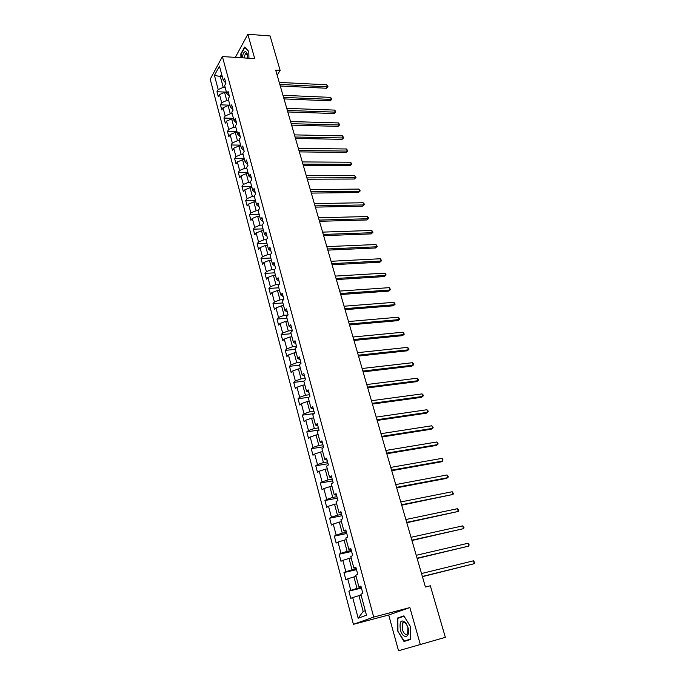 <?xml version="1.0" encoding="UTF-8"?>
<svg xmlns="http://www.w3.org/2000/svg" width="685" height="685" viewBox="0 0 685 685"><rect width="100%" height="100%" fill="white"/><g stroke="black" fill="none" stroke-linecap="round" stroke-linejoin="round"><path stroke-width="1.03" d="M420.325 644.551L409.87 607.561L388.703 615.002L398.533 650.75L445.353 637.35L430.326 585.778L425.419 587.019L275.687 70.144L280.131 70.401L270.087 35.945L247.824 34.25L235.34 57.377M388.703 615.002L353.409 624.335L210.201 79.203L222.402 56.564L373.71 617.082L353.409 624.335M214.439 75.401L218.19 89.564L216.982 91.73L218.309 96.748L219.525 94.599L221.666 102.699L220.45 104.831L221.786 109.908L223.019 107.785L225.185 115.97L223.944 118.077L225.296 123.206L226.547 121.108L228.73 129.379L227.48 131.46L228.85 136.64L230.109 134.577L232.326 142.934L231.05 144.98L232.429 150.22L233.713 148.183L235.948 156.625L234.655 158.646L236.051 163.938L237.352 161.934L239.613 170.471L238.303 172.457L239.716 177.8L241.034 175.831L243.321 184.462L241.985 186.414L243.415 191.817L244.75 189.882L247.062 198.599L245.718 200.517L247.157 205.98L248.509 204.079L250.847 212.889L249.477 214.773L250.941 220.305L252.311 218.429L254.674 227.343L253.287 229.192L254.76 234.775L256.156 232.934L258.536 241.942L257.132 243.757L258.622 249.408L260.035 247.602L262.449 256.712L261.019 258.485L262.535 264.196L263.965 262.432L266.405 271.645L264.958 273.383L266.482 279.155L267.938 277.425L270.395 286.732L268.931 288.436L270.472 294.276L271.945 292.589L274.437 301.999L272.955 303.66L274.514 309.56L276.004 307.916L278.53 317.438L277.014 319.056L278.589 325.024L280.114 323.423L282.657 333.047L281.133 334.623L282.725 340.659L284.266 339.101L286.844 348.836L285.285 350.369L286.895 356.474L288.462 354.95L291.065 364.805L289.49 366.295L291.125 372.469L292.709 370.996L295.346 380.954L293.745 382.401L295.398 388.643L297.007 387.213L299.67 397.291L298.052 398.696L299.713 405.006L301.349 403.628L304.046 413.817L302.402 415.17L304.089 421.566L305.741 420.23L308.473 430.54L306.803 431.85L308.507 438.314L310.194 437.021L312.951 447.459L311.255 448.718L312.985 455.251L314.689 454.018L317.489 464.576L315.768 465.783L317.515 472.402L319.244 471.22L322.07 481.897L320.323 483.053L322.096 489.749L323.851 488.619L326.719 499.433L324.938 500.529L326.728 507.302L328.517 506.232L331.412 517.175L329.613 518.211L331.42 525.07L333.235 524.051L336.164 535.131L334.34 536.115L336.172 543.059L338.013 542.092L340.976 553.3L339.126 554.233L340.976 561.255L342.842 560.356L345.848 571.701L343.964 572.566L345.848 579.681L347.74 578.834L350.78 590.324L348.87 591.138L350.771 598.339L352.698 597.551L358.169 618.212L366.475 615.173L360.867 594.22L362.87 593.407L360.892 586.06L358.906 586.899L355.789 575.246L357.758 574.372L355.806 567.111L353.854 568.011L350.771 556.511L352.707 555.569L350.78 548.402L348.853 549.361L345.814 537.999L347.723 537.006L345.822 529.925L343.921 530.943L340.916 519.718L342.8 518.665L340.925 511.669L339.049 512.748L336.087 501.66L337.936 500.547L336.078 493.637L334.237 494.776L331.309 483.824L333.133 482.651L331.3 475.827L329.485 477.017L326.591 466.202L328.38 464.969L326.574 458.231L324.784 459.472L321.924 448.786L323.697 447.502L321.907 440.84L320.143 442.142L317.318 431.576L319.056 430.248L317.292 423.664L315.562 425.017L312.762 414.571L314.483 413.192L312.737 406.684L311.024 408.089L308.267 397.771L309.954 396.341L308.233 389.911L306.546 391.358L303.815 381.16L305.484 379.687L303.78 373.334L302.119 374.823L299.422 364.745L301.066 363.221L299.379 356.945L297.744 358.486L295.081 348.519L296.699 346.952L295.029 340.745L293.42 342.329L290.783 332.482L292.375 330.872L290.731 324.733L289.147 326.368L286.535 316.633L288.111 314.972L286.484 308.901L284.917 310.579L282.34 300.955L283.89 299.251L282.28 293.257L280.739 294.97L278.196 285.457L279.72 283.71L278.127 277.785L276.612 279.54L274.086 270.13L275.593 268.349L274.017 262.483L272.519 264.282L270.027 254.974L271.508 253.159L269.958 247.353L268.486 249.194L266.02 239.99L267.475 238.132L265.943 232.395L264.487 234.27L262.047 225.168L263.494 223.276L261.97 217.607L260.54 219.517L258.125 210.509L259.546 208.582L258.039 202.974L256.627 204.918L254.246 196.013L255.642 194.052L254.152 188.503L252.765 190.481L250.402 181.679L251.78 179.675L250.308 174.187L248.938 176.199L246.609 167.491L247.97 165.453L246.506 160.025L245.153 162.071L242.85 153.457L244.185 151.385L242.747 146.016L241.411 148.097L239.133 139.577L240.452 137.471L239.031 132.162L237.712 134.277L235.452 125.843L236.753 123.711L235.349 118.454L234.047 120.594L231.813 112.246L233.097 110.088L231.701 104.891L230.425 107.057L228.216 98.803L229.484 96.611L228.096 91.465L226.838 93.665L224.654 85.497L225.904 83.279L224.534 78.184L223.293 80.41L219.465 66.128L214.439 75.401L220.339 76.506L223.233 87.346L225.168 87.44M358.906 586.899L361.081 586.754M361.252 587.396L357.022 588.424L353.957 576.924L356.097 576.419M350.78 590.324L357.022 588.424M347.74 578.834L353.957 576.924M353.854 568.011L356.046 567.993M356.26 568.807L352.047 569.783L349.016 558.429L351.157 557.941M345.848 571.701L352.047 569.783M342.842 560.356L349.016 558.429M348.853 549.361L351.071 549.464M351.328 550.44L347.132 551.374L344.135 540.148L346.267 539.694M340.976 553.3L347.132 551.374M338.013 542.092L344.135 540.148M343.921 530.943L346.156 531.158M346.464 532.305L342.277 533.178L339.315 522.098L341.438 521.662M336.164 535.131L342.277 533.178M333.235 524.051L339.315 522.098M339.049 512.748L341.301 513.082M341.652 514.384L337.474 515.214L334.554 504.263L336.669 503.852M331.412 517.175L337.474 515.214M328.517 506.232L334.554 504.263M334.237 494.776L336.506 495.212M336.892 496.676L332.739 497.456L329.845 486.633L331.96 486.256M326.719 499.433L332.739 497.456M323.851 488.619L329.845 486.633M329.485 477.017L331.763 477.565M332.199 479.175L328.046 479.911L325.195 469.216L327.302 468.857M322.07 481.897L328.046 479.911M319.244 471.22L325.195 469.216M324.784 459.472L327.079 460.132M327.558 461.887L323.423 462.58L320.597 452.014L322.695 451.672M317.489 464.576L323.423 462.58M314.689 454.018L320.597 452.014M320.143 442.142L322.455 442.904M322.969 444.796L318.85 445.447L316.059 435.001L318.148 434.692M312.951 447.459L318.85 445.447M310.194 437.021L316.059 435.001M315.562 425.017L317.883 425.873M318.431 427.911L314.329 428.519L311.572 418.192L313.653 417.901M308.473 430.54L314.329 428.519M305.741 420.23L311.572 418.192M311.024 408.089L313.37 409.048M313.953 411.223L309.86 411.779L307.137 401.581L309.209 401.307M304.046 413.817L309.86 411.779M301.349 403.628L307.137 401.581M306.546 391.358L308.901 392.411M309.526 394.723L305.442 395.245L302.753 385.158L304.825 384.91M299.67 397.291L305.442 395.245M297.007 387.213L302.753 385.158M302.119 374.823L304.491 375.971M305.142 378.42L301.075 378.891L298.42 368.924L300.484 368.693M295.346 380.954L301.075 378.891M292.709 370.996L298.42 368.924M297.744 358.486L300.124 359.719M300.818 362.296L296.759 362.733L294.13 352.878L296.185 352.664M291.065 364.805L296.759 362.733M288.462 354.95L294.13 352.878M293.42 342.329L295.809 343.656M296.536 346.353L292.495 346.756L289.892 337.011L291.947 336.823M286.844 348.836L292.495 346.756M284.266 339.101L289.892 337.011M289.147 326.368L291.545 327.781M292.307 330.598L288.282 330.958L285.705 321.325L287.751 321.154M282.657 333.047L288.282 330.958M280.114 323.423L285.705 321.325M284.917 310.579L287.332 312.077M288.068 315.014L284.104 315.331L281.561 305.81L283.599 305.656M278.53 317.438L284.104 315.331M276.004 307.916L281.561 305.81M280.739 294.97L283.162 296.554M283.539 299.636L279.985 299.893L277.468 290.474L279.497 290.337M274.437 301.999L279.985 299.893M271.945 292.589L277.468 290.474M276.612 279.54L279.043 281.201M279.103 284.412L275.909 284.617L273.418 275.301L275.438 275.182M270.395 286.732L275.909 284.617M267.938 277.425L273.418 275.301M272.519 264.282L274.968 266.02M274.736 269.359L271.876 269.513L269.41 260.3L271.431 260.206M266.405 271.645L271.876 269.513M263.965 262.432L269.41 260.3M268.486 249.194L270.935 251.01M270.455 254.46L267.886 254.572L265.455 245.461L267.458 245.384M262.449 256.712L267.886 254.572M260.035 247.602L265.455 245.461M264.487 234.27L266.953 236.162M266.234 239.716L263.939 239.801L261.533 230.785L263.537 230.725M258.536 241.942L263.939 239.801M256.156 232.934L261.533 230.785M260.54 219.517L263.006 221.486M262.081 225.125L260.035 225.185L257.654 216.272L259.658 216.22M254.674 227.343L260.035 225.185M252.311 218.429L257.654 216.272M256.627 204.918L259.11 206.956M258.176 210.689L256.181 210.732L253.827 201.912L255.813 201.878M250.847 212.889L256.181 210.732M248.509 204.079L253.827 201.912M252.765 190.481L255.248 192.596M254.349 196.407L252.363 196.432L250.034 187.707L252.011 187.69M247.062 198.599L252.363 196.432M244.75 189.882L250.034 187.707M248.938 176.199L251.438 178.383M250.564 182.278L248.586 182.287L246.275 173.656L248.253 173.656M243.321 184.462L248.586 182.287M241.034 175.831L246.275 173.656M245.153 162.071L247.662 164.323M246.823 168.296L244.845 168.287L242.567 159.751L244.536 159.768M239.613 170.471L244.845 168.287M237.352 161.934L242.567 159.751M241.411 148.097L243.928 150.417M243.115 154.459L241.146 154.442L238.894 145.991L240.855 146.025M235.948 156.625L241.146 154.442M233.713 148.183L238.894 145.991M237.712 134.277L240.23 136.649M239.45 140.776L237.489 140.742L235.255 132.385L237.215 132.428M232.326 142.934L237.489 140.742M230.109 134.577L235.255 132.385M234.047 120.594L236.573 123.035M235.828 127.23L233.868 127.179L231.658 118.907L233.611 118.967M228.73 129.379L233.868 127.179M226.547 121.108L231.658 118.907M230.425 107.057L232.96 109.557M232.241 113.83L230.288 113.77L228.105 105.576L230.049 105.653M225.185 115.97L230.288 113.77M223.019 107.785L228.105 105.576M226.838 93.665L229.381 96.225M228.687 100.567L226.744 100.489L224.577 92.389L226.521 92.475M221.666 102.699L226.744 100.489M219.525 94.599L224.577 92.389M223.293 80.41L225.836 83.031M222.274 76.6L220.339 76.506L221.623 74.177M218.19 89.564L223.233 87.346M409.87 607.561L373.71 617.082M222.402 56.564L254.709 58.593L247.824 34.25M277.142 75.17L280.131 70.401M361.106 595.119L358.957 595.659L363.17 611.448L365.268 610.66M358.169 618.212L363.17 611.448M352.698 597.551L358.957 595.659M216.982 91.73L226.427 92.141M220.45 104.831L229.92 105.182M223.944 118.077L233.448 118.359M227.48 131.46L237.019 131.674M231.05 144.98L240.615 145.126M234.655 158.646L244.254 158.715M238.303 172.457L247.936 172.449M241.985 186.414L251.652 186.337M245.718 200.517L255.411 200.362M249.477 214.773L259.204 214.551M253.287 229.192L263.04 228.884M257.132 243.757L266.927 243.372M261.019 258.485L270.849 258.014M264.958 273.383L274.813 272.827M268.931 288.436L278.821 287.794M272.955 303.66L282.871 302.933M277.014 319.056L286.972 318.234M281.133 334.623L291.116 333.715M285.285 350.369L295.303 349.367M289.49 366.295L299.542 365.191M293.745 382.401L303.832 381.202M298.052 398.696L308.807 397.309M302.402 415.17L314.013 413.569M306.803 431.85L319.005 430.043M311.255 448.718L323.5 446.783M315.768 465.783L328.046 463.719M320.323 483.053L332.645 480.853M324.938 500.529L337.303 498.192M329.613 518.211L342.012 515.736M334.34 536.115L346.781 533.495M339.126 554.233L351.602 551.468M343.964 572.566L356.491 569.655M348.87 591.138L361.432 588.064M248.938 58.234L248.792 51.418L244.656 47.034L240.837 53.841L240.932 57.728M410.503 639.525L410.461 626.604L403.876 615.866L397.48 618.05L397.54 630.731L403.979 641.468L410.503 639.525M404.039 616.123L401.65 617.039M410.503 639.191L404.176 641.014L397.54 630.731M401.65 616.937L397.48 618.05M280.285 86.002L326.368 88.237L327.379 86.807L279.831 84.46M326.762 84.794L327.978 86.687L327.379 86.807L326.762 84.794L279.24 82.405M327.978 86.687L326.368 88.237M247.782 58.157L247.525 55.04C246.968 52.608 246.103 51.495 244.939 51.717C243.552 52.394 242.713 54.432 242.439 57.823M247.508 54.988L245.504 53.498L243.894 57.917M241.231 57.745L241.137 53.987L244.845 47.402L248.792 51.589M407.926 627.417L405.922 623.033C401.136 618.855 399.286 621.124 400.382 629.832C402.977 640.021 410.966 637.649 407.926 627.417M407.909 627.469L406.402 624.146C404.861 622.143 403.542 621.8 402.455 623.144L402.198 629.292C403.885 633.882 405.708 635.329 407.669 633.616L407.909 627.469M402.977 622.999L403.02 622.571M397.934 630.611L397.874 618.324L404.082 616.209L410.461 626.612L410.495 639.131L404.176 641.014M284.018 98.914L330.238 100.823L331.266 99.411L283.581 97.398M330.641 97.381L331.857 99.265L331.266 99.411L330.641 97.381L282.982 95.318M331.857 99.265L330.238 100.823M287.803 111.955L334.152 113.53L335.188 112.135L287.366 110.473M334.554 110.088L335.53 111.158L335.778 111.98L335.188 112.135L334.554 110.088L286.758 108.367M335.778 111.98L334.152 113.53M291.613 125.132L338.099 126.365L339.143 124.995L291.193 123.677M338.51 122.923L339.743 124.816L339.143 124.995L338.51 122.923L290.577 121.553M339.743 124.816L338.099 126.365M295.475 138.447L342.089 139.338L343.151 137.976L295.055 137.017M342.509 135.887L343.742 137.779L343.151 137.976L342.509 135.887L294.439 134.876M343.742 137.779L342.089 139.338M299.371 151.89L346.122 152.438L347.192 151.094L298.968 150.503M346.541 148.987L347.783 150.88L347.192 151.094L346.541 148.987L298.335 148.328M347.783 150.88L346.122 152.438M303.309 165.487L350.189 165.667L351.277 164.349L302.907 164.126M350.617 162.217L351.859 164.109L351.277 164.349L350.617 162.217L302.273 161.934M351.859 164.109L350.189 165.667M307.282 179.222L354.299 179.033L355.404 177.74L306.897 177.894M354.736 175.583L355.986 177.475L355.404 177.74L354.736 175.583L306.255 175.677M355.986 177.475L354.299 179.033M311.307 193.101L358.46 192.536L359.574 191.261L310.93 191.809M358.897 189.086L359.882 190.113L360.147 190.978L359.574 191.261L358.897 189.086L310.279 189.565M360.147 190.978L358.46 192.536M315.365 207.127L362.656 206.185L363.786 204.926L315.006 205.868M363.101 202.734L364.086 203.745L364.36 204.627L363.786 204.926L363.101 202.734L314.346 203.608M364.36 204.627L362.656 206.185M319.475 221.306L366.895 219.971L368.042 218.738L319.124 220.082M367.357 216.52L368.333 217.522L368.607 218.412L368.042 218.738L367.357 216.52L318.457 217.796M368.607 218.412L366.895 219.971M323.628 235.64L371.184 233.902L372.34 232.694L323.286 234.45M371.647 230.451L372.631 231.444L372.905 232.343L372.34 232.694L371.647 230.451L322.609 232.129M372.905 232.343L371.184 233.902M327.824 250.119L375.508 247.979L376.681 246.797L327.49 248.972M375.988 244.528L377.247 246.42L376.681 246.797L375.988 244.528L326.813 246.626M377.247 246.42L375.508 247.979M332.062 264.761L379.884 262.209L381.074 261.045L331.737 263.648M380.372 258.75L381.639 260.642L381.074 261.045L380.372 258.75L331.06 261.285M381.639 260.642L379.884 262.209M336.352 279.566L384.311 276.586L385.518 275.447L336.044 278.487M384.799 273.127L385.783 274.094L386.066 275.019L385.518 275.447L384.799 273.127L335.35 276.098M386.066 275.019L384.311 276.586M340.685 294.533L388.78 291.116L390.005 290.003L340.385 293.488M389.277 287.657L390.553 289.55L390.005 290.003L389.277 287.657L339.683 291.074M390.553 289.55L388.78 291.116M345.069 309.663L393.301 305.801L394.534 304.714L344.778 308.661M393.806 302.342L394.791 303.292L395.082 304.243L394.534 304.714L393.806 302.342L344.075 306.221M395.082 304.243L393.301 305.801M349.504 324.955L397.865 320.649L399.115 319.587L349.222 324.005M398.379 317.189L399.663 319.082L399.115 319.587L398.379 317.189L348.511 321.53M353.982 340.428L402.48 335.659L403.748 334.614L353.717 339.512M403.003 332.199L404.287 334.092L403.748 334.614L403.003 332.199L352.998 337.011M358.512 356.072L407.147 350.823L408.431 349.812L358.264 355.198M407.678 347.363L408.971 349.264L408.431 349.812L407.678 347.363L357.527 352.672M363.093 371.886L411.865 366.158L413.166 365.182L362.853 371.065M412.404 362.707L413.397 363.607L413.697 364.6L413.166 365.182L412.404 362.707L362.117 368.504M367.734 387.89L416.634 381.665L417.961 380.714L367.502 387.102M417.191 378.214L418.175 379.105L418.484 380.106L417.961 380.714L417.191 378.214L366.758 384.525M372.417 404.064L421.455 397.343L422.799 396.418L372.203 403.337M422.02 393.892L423.005 394.774L423.313 395.784L422.799 396.418L422.02 393.892L371.45 400.716M377.161 420.436L426.335 413.201L427.697 412.301L376.964 419.751M426.901 409.741L427.894 410.615L428.211 411.634L427.697 412.301L426.901 409.741L376.193 417.105M381.956 436.996L431.267 429.23L432.646 428.365L381.768 436.354M431.85 425.779L433.151 427.663L432.646 428.365L431.85 425.779L380.997 433.682M386.811 453.744L436.251 445.438L437.647 444.608L386.64 453.153M436.842 441.988L438.152 443.88L437.647 444.608L436.842 441.988L385.852 450.447M391.717 470.689L441.294 461.836L442.715 461.031L391.563 470.15M441.894 458.385L442.887 459.215L442.715 461.031L441.894 458.385L390.767 467.41M396.683 487.831L446.397 478.413L447.836 477.651L396.538 487.343M447.005 474.97L448.324 476.854L447.836 477.651L447.005 474.97L395.742 484.578M401.71 505.179L453.008 494.45L401.581 504.742M452.177 491.744L453.496 493.628L453.008 494.45L452.177 491.744L400.768 501.942M406.796 522.732L458.248 511.455L406.684 522.355M457.409 508.715L458.393 509.503L458.248 511.455L457.409 508.715L405.862 519.521M411.942 540.491L463.548 528.649L411.848 540.174M462.7 525.883L464.028 527.758L463.548 528.649L462.7 525.883L411.017 537.305M417.148 558.472L468.917 546.056L417.071 558.206M468.052 543.248L469.037 544.001L468.917 546.056L468.052 543.248L416.232 555.304M422.414 576.667L474.337 563.661L422.354 576.462M473.463 560.818L474.799 562.693L474.337 563.661L473.463 560.818L421.506 573.525M246.668 53.567L245.504 53.498M406.402 624.146L405.922 623.033M404.689 622.537L402.455 623.144"/></g></svg>
